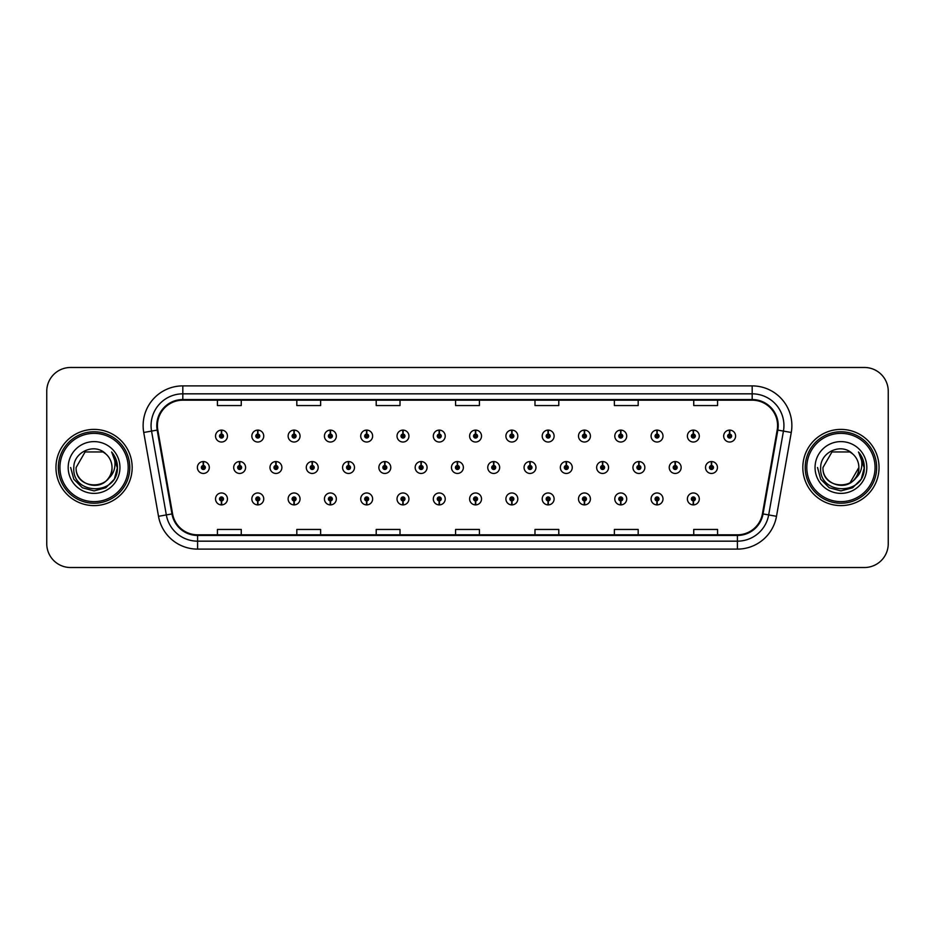 <?xml version="1.0" encoding="UTF-8"?>
<svg xmlns="http://www.w3.org/2000/svg" width="935" height="935" viewBox="0 0 935 935"><rect width="100%" height="100%" fill="white"/><g stroke="black" fill="none" stroke-linecap="round" stroke-linejoin="round"><path stroke-width="1.4" d="M439.181 500.915L439.006 504.888A5.949 5.949 0 0 0 439.532 504.888L439.356 500.915A1.987 1.987 0 0 0 441.25 498.939A1.987 1.987 0 0 0 439.275 496.952A1.987 1.987 0 0 0 437.288 498.939A1.987 1.987 0 0 0 439.181 500.915L439.24 499.734A0.795 0.795 0 0 1 438.48 498.939A0.795 0.795 0 0 1 439.275 498.145A0.795 0.795 0 0 1 440.069 498.939A0.795 0.795 0 0 1 439.31 499.734L439.356 500.915M366.59 500.915L366.415 504.888A5.949 5.949 0 0 0 366.941 504.888L366.765 500.915A1.987 1.987 0 0 0 368.659 498.939A1.987 1.987 0 0 0 366.684 496.952A1.987 1.987 0 0 0 364.697 498.939A1.987 1.987 0 0 0 366.59 500.915L366.649 499.734A0.795 0.795 0 0 1 365.889 498.939A0.795 0.795 0 0 1 366.684 498.145A0.795 0.795 0 0 1 367.478 498.939A0.795 0.795 0 0 1 366.719 499.734L366.765 500.915M330.3 500.915L330.125 504.888A5.949 5.949 0 0 0 330.639 504.888L330.464 500.915A1.987 1.987 0 0 0 332.369 498.939A1.987 1.987 0 0 0 330.382 496.952A1.987 1.987 0 0 0 328.395 498.939A1.987 1.987 0 0 0 330.3 500.915L330.347 499.734A0.795 0.795 0 0 1 329.587 498.939A0.795 0.795 0 0 1 330.382 498.145A0.795 0.795 0 0 1 331.177 498.939A0.795 0.795 0 0 1 330.417 499.734L330.464 500.915M293.999 500.915L293.824 504.888A5.949 5.949 0 0 0 294.35 504.888L294.174 500.915A1.987 1.987 0 0 0 296.068 498.939A1.987 1.987 0 0 0 294.093 496.952A1.987 1.987 0 0 0 292.106 498.939A1.987 1.987 0 0 0 293.999 500.915L294.058 499.734A0.795 0.795 0 0 1 293.298 498.939A0.795 0.795 0 0 1 294.093 498.145A0.795 0.795 0 0 1 294.876 498.939A0.795 0.795 0 0 1 294.128 499.734L294.174 500.915M257.709 500.915L257.534 504.888A5.949 5.949 0 0 0 258.048 504.888L257.873 500.915A1.987 1.987 0 0 0 259.778 498.939A1.987 1.987 0 0 0 257.791 496.952A1.987 1.987 0 0 0 255.804 498.939A1.987 1.987 0 0 0 257.709 500.915L257.756 499.734A0.795 0.795 0 0 1 256.996 498.939A0.795 0.795 0 0 1 257.791 498.145A0.795 0.795 0 0 1 258.586 498.939A0.795 0.795 0 0 1 257.826 499.734L257.873 500.915M402.892 500.915L402.716 504.888A5.949 5.949 0 0 0 403.23 504.888L403.067 500.915A1.987 1.987 0 0 0 404.96 498.939A1.987 1.987 0 0 0 402.973 496.952A1.987 1.987 0 0 0 400.986 498.939A1.987 1.987 0 0 0 402.892 500.915L402.938 499.734A0.795 0.795 0 0 1 402.179 498.939A0.795 0.795 0 0 1 402.973 498.145A0.795 0.795 0 0 1 403.768 498.939A0.795 0.795 0 0 1 403.008 499.734L403.067 500.915M475.483 500.915L475.307 504.888A5.949 5.949 0 0 0 475.822 504.888L475.658 500.915A1.987 1.987 0 0 0 477.551 498.939A1.987 1.987 0 0 0 475.564 496.952A1.987 1.987 0 0 0 473.577 498.939A1.987 1.987 0 0 0 475.483 500.915L475.529 499.734A0.795 0.795 0 0 1 474.77 498.939A0.795 0.795 0 0 1 475.564 498.145A0.795 0.795 0 0 1 476.359 498.939A0.795 0.795 0 0 1 475.599 499.734L475.658 500.915M511.772 500.915L511.597 504.888A5.949 5.949 0 0 0 512.123 504.888L511.948 500.915A1.987 1.987 0 0 0 513.841 498.939A1.987 1.987 0 0 0 511.866 496.952A1.987 1.987 0 0 0 509.879 498.939A1.987 1.987 0 0 0 511.772 500.915L511.831 499.734A0.795 0.795 0 0 1 511.071 498.939A0.795 0.795 0 0 1 511.866 498.145A0.795 0.795 0 0 1 512.66 498.939A0.795 0.795 0 0 1 511.901 499.734L511.948 500.915M548.074 500.915L547.898 504.888A5.949 5.949 0 0 0 548.413 504.888L548.249 500.915A1.987 1.987 0 0 0 550.142 498.939A1.987 1.987 0 0 0 548.155 496.952A1.987 1.987 0 0 0 546.169 498.939A1.987 1.987 0 0 0 548.074 500.915L548.12 499.734A0.795 0.795 0 0 1 547.361 498.939A0.795 0.795 0 0 1 548.155 498.145A0.795 0.795 0 0 1 548.95 498.939A0.795 0.795 0 0 1 548.191 499.734L548.249 500.915M584.363 500.915L584.188 504.888A5.949 5.949 0 0 0 584.714 504.888L584.539 500.915A1.987 1.987 0 0 0 586.432 498.939A1.987 1.987 0 0 0 584.457 496.952A1.987 1.987 0 0 0 582.47 498.939A1.987 1.987 0 0 0 584.363 500.915L584.422 499.734A0.795 0.795 0 0 1 583.662 498.939A0.795 0.795 0 0 1 584.457 498.145A0.795 0.795 0 0 1 585.252 498.939A0.795 0.795 0 0 1 584.492 499.734L584.539 500.915M620.665 500.915L620.489 504.888A5.949 5.949 0 0 0 621.004 504.888L620.84 500.915A1.987 1.987 0 0 0 622.733 498.939A1.987 1.987 0 0 0 620.746 496.952A1.987 1.987 0 0 0 618.76 498.939A1.987 1.987 0 0 0 620.665 500.915L620.711 499.734A0.795 0.795 0 0 1 619.952 498.939A0.795 0.795 0 0 1 620.746 498.145A0.795 0.795 0 0 1 621.541 498.939A0.795 0.795 0 0 1 620.782 499.734L620.84 500.915M656.954 500.915L656.779 504.888A5.949 5.949 0 0 0 657.305 504.888L657.13 500.915A1.987 1.987 0 0 0 659.023 498.939A1.987 1.987 0 0 0 657.048 496.952A1.987 1.987 0 0 0 655.061 498.939A1.987 1.987 0 0 0 656.954 500.915L657.013 499.734A0.795 0.795 0 0 1 656.253 498.939A0.795 0.795 0 0 1 657.048 498.145A0.795 0.795 0 0 1 657.843 498.939A0.795 0.795 0 0 1 657.083 499.734L657.13 500.915M693.256 500.915L693.08 504.888A5.949 5.949 0 0 0 693.595 504.888L693.431 500.915A1.987 1.987 0 0 0 695.324 498.939A1.987 1.987 0 0 0 693.338 496.952A1.987 1.987 0 0 0 691.351 498.939A1.987 1.987 0 0 0 693.256 500.915L693.303 499.734A0.795 0.795 0 0 1 692.543 498.939A0.795 0.795 0 0 1 693.338 498.145A0.795 0.795 0 0 1 694.132 498.939A0.795 0.795 0 0 1 693.373 499.734L693.431 500.915M221.408 500.915L221.233 504.888A5.949 5.949 0 0 0 221.759 504.888L221.583 500.915A1.987 1.987 0 0 0 223.477 498.939A1.987 1.987 0 0 0 221.501 496.952A1.987 1.987 0 0 0 219.515 498.939A1.987 1.987 0 0 0 221.408 500.915L221.466 499.734A0.795 0.795 0 0 1 220.707 498.939A0.795 0.795 0 0 1 221.501 498.145A0.795 0.795 0 0 1 222.285 498.939A0.795 0.795 0 0 1 221.537 499.734L221.583 500.915M457.507 465.513L457.683 461.551A5.949 5.949 0 0 0 457.157 461.551L457.332 465.513A1.987 1.987 0 0 0 455.438 467.5A1.987 1.987 0 0 0 457.414 469.487A1.987 1.987 0 0 0 459.401 467.5A1.987 1.987 0 0 0 457.507 465.513L457.449 466.705A0.795 0.795 0 0 1 458.208 467.5A0.795 0.795 0 0 1 457.414 468.295A0.795 0.795 0 0 1 456.619 467.5A0.795 0.795 0 0 1 457.379 466.705L457.332 465.513M348.615 465.513L348.79 461.551A5.949 5.949 0 0 0 348.276 461.551L348.439 465.513A1.987 1.987 0 0 0 346.546 467.5A1.987 1.987 0 0 0 348.533 469.487A1.987 1.987 0 0 0 350.52 467.5A1.987 1.987 0 0 0 348.615 465.513L348.568 466.705A0.795 0.795 0 0 1 349.328 467.5A0.795 0.795 0 0 1 348.533 468.295A0.795 0.795 0 0 1 347.738 467.5A0.795 0.795 0 0 1 348.498 466.705L348.439 465.513M312.325 465.513L312.5 461.551A5.949 5.949 0 0 0 311.974 461.551L312.15 465.513A1.987 1.987 0 0 0 310.256 467.5A1.987 1.987 0 0 0 312.232 469.487A1.987 1.987 0 0 0 314.218 467.5A1.987 1.987 0 0 0 312.325 465.513L312.267 466.705A0.795 0.795 0 0 1 313.026 467.5A0.795 0.795 0 0 1 312.232 468.295A0.795 0.795 0 0 1 311.437 467.5A0.795 0.795 0 0 1 312.197 466.705L312.15 465.513M276.024 465.513L276.199 461.551A5.949 5.949 0 0 0 275.685 461.551L275.848 465.513A1.987 1.987 0 0 0 273.955 467.5A1.987 1.987 0 0 0 275.942 469.487A1.987 1.987 0 0 0 277.929 467.5A1.987 1.987 0 0 0 276.024 465.513L275.977 466.705A0.795 0.795 0 0 1 276.737 467.5A0.795 0.795 0 0 1 275.942 468.295A0.795 0.795 0 0 1 275.147 467.5A0.795 0.795 0 0 1 275.907 466.705L275.848 465.513M384.916 465.513L385.091 461.551A5.949 5.949 0 0 0 384.565 461.551L384.741 465.513A1.987 1.987 0 0 0 382.847 467.5A1.987 1.987 0 0 0 384.823 469.487A1.987 1.987 0 0 0 386.809 467.5A1.987 1.987 0 0 0 384.916 465.513L384.858 466.705A0.795 0.795 0 0 1 385.617 467.5A0.795 0.795 0 0 1 384.823 468.295A0.795 0.795 0 0 1 384.028 467.5A0.795 0.795 0 0 1 384.788 466.705L384.741 465.513M421.206 465.513L421.381 461.551A5.949 5.949 0 0 0 420.867 461.551L421.031 465.513A1.987 1.987 0 0 0 419.137 467.5A1.987 1.987 0 0 0 421.124 469.487A1.987 1.987 0 0 0 423.111 467.5A1.987 1.987 0 0 0 421.206 465.513L421.159 466.705A0.795 0.795 0 0 1 421.919 467.5A0.795 0.795 0 0 1 421.124 468.295A0.795 0.795 0 0 1 420.329 467.5A0.795 0.795 0 0 1 421.089 466.705L421.031 465.513M239.734 465.513L239.909 461.551A5.949 5.949 0 0 0 239.383 461.551L239.559 465.513A1.987 1.987 0 0 0 237.654 467.5A1.987 1.987 0 0 0 239.64 469.487A1.987 1.987 0 0 0 241.627 467.5A1.987 1.987 0 0 0 239.734 465.513L239.676 466.705A0.795 0.795 0 0 1 240.435 467.5A0.795 0.795 0 0 1 239.64 468.295A0.795 0.795 0 0 1 238.846 467.5A0.795 0.795 0 0 1 239.605 466.705L239.559 465.513M493.797 465.513L493.972 461.551A5.949 5.949 0 0 0 493.458 461.551L493.622 465.513A1.987 1.987 0 0 0 491.728 467.5A1.987 1.987 0 0 0 493.715 469.487A1.987 1.987 0 0 0 495.702 467.5A1.987 1.987 0 0 0 493.797 465.513L493.75 466.705A0.795 0.795 0 0 1 494.51 467.5A0.795 0.795 0 0 1 493.715 468.295A0.795 0.795 0 0 1 492.92 467.5A0.795 0.795 0 0 1 493.68 466.705L493.622 465.513M530.098 465.513L530.274 461.551A5.949 5.949 0 0 0 529.748 461.551L529.923 465.513A1.987 1.987 0 0 0 528.03 467.5A1.987 1.987 0 0 0 530.005 469.487A1.987 1.987 0 0 0 531.992 467.5A1.987 1.987 0 0 0 530.098 465.513L530.04 466.705A0.795 0.795 0 0 1 530.799 467.5A0.795 0.795 0 0 1 530.005 468.295A0.795 0.795 0 0 1 529.21 467.5A0.795 0.795 0 0 1 529.97 466.705L529.923 465.513M566.388 465.513L566.563 461.551A5.949 5.949 0 0 0 566.049 461.551L566.213 465.513A1.987 1.987 0 0 0 564.319 467.5A1.987 1.987 0 0 0 566.306 469.487A1.987 1.987 0 0 0 568.293 467.5A1.987 1.987 0 0 0 566.388 465.513L566.341 466.705A0.795 0.795 0 0 1 567.101 467.5A0.795 0.795 0 0 1 566.306 468.295A0.795 0.795 0 0 1 565.511 467.5A0.795 0.795 0 0 1 566.271 466.705L566.213 465.513M602.689 465.513L602.865 461.551A5.949 5.949 0 0 0 602.339 461.551L602.514 465.513A1.987 1.987 0 0 0 600.621 467.5A1.987 1.987 0 0 0 602.596 469.487A1.987 1.987 0 0 0 604.583 467.5A1.987 1.987 0 0 0 602.689 465.513L602.631 466.705A0.795 0.795 0 0 1 603.391 467.5A0.795 0.795 0 0 1 602.596 468.295A0.795 0.795 0 0 1 601.801 467.5A0.795 0.795 0 0 1 602.561 466.705L602.514 465.513M638.979 465.513L639.154 461.551A5.949 5.949 0 0 0 638.64 461.551L638.804 465.513A1.987 1.987 0 0 0 636.91 467.5A1.987 1.987 0 0 0 638.897 469.487A1.987 1.987 0 0 0 640.884 467.5A1.987 1.987 0 0 0 638.979 465.513L638.932 466.705A0.795 0.795 0 0 1 639.692 467.5A0.795 0.795 0 0 1 638.897 468.295A0.795 0.795 0 0 1 638.102 467.5A0.795 0.795 0 0 1 638.862 466.705L638.804 465.513M675.28 465.513L675.456 461.551A5.949 5.949 0 0 0 674.93 461.551L675.105 465.513A1.987 1.987 0 0 0 673.212 467.5A1.987 1.987 0 0 0 675.187 469.487A1.987 1.987 0 0 0 677.174 467.5A1.987 1.987 0 0 0 675.28 465.513L675.222 466.705A0.795 0.795 0 0 1 675.982 467.5A0.795 0.795 0 0 1 675.187 468.295A0.795 0.795 0 0 1 674.392 467.5A0.795 0.795 0 0 1 675.152 466.705L675.105 465.513M711.57 465.513L711.745 461.551A5.949 5.949 0 0 0 711.231 461.551L711.406 465.513A1.987 1.987 0 0 0 709.501 467.5A1.987 1.987 0 0 0 711.488 469.487A1.987 1.987 0 0 0 713.475 467.5A1.987 1.987 0 0 0 711.57 465.513L711.523 466.705A0.795 0.795 0 0 1 712.283 467.5A0.795 0.795 0 0 1 711.488 468.295A0.795 0.795 0 0 1 710.693 467.5A0.795 0.795 0 0 1 711.453 466.705L711.406 465.513M203.433 465.513L203.608 461.551A5.949 5.949 0 0 0 203.094 461.551L203.257 465.513A1.987 1.987 0 0 0 201.364 467.5A1.987 1.987 0 0 0 203.351 469.487A1.987 1.987 0 0 0 205.338 467.5A1.987 1.987 0 0 0 203.433 465.513L203.386 466.705A0.795 0.795 0 0 1 204.146 467.5A0.795 0.795 0 0 1 203.351 468.295A0.795 0.795 0 0 1 202.556 467.5A0.795 0.795 0 0 1 203.316 466.705L203.257 465.513M475.658 434.085L475.822 430.112A5.949 5.949 0 0 0 475.307 430.112L475.483 434.085A1.987 1.987 0 0 0 473.577 436.061A1.987 1.987 0 0 0 475.564 438.048A1.987 1.987 0 0 0 477.551 436.061A1.987 1.987 0 0 0 475.658 434.085L475.599 435.266A0.795 0.795 0 0 1 476.359 436.061A0.795 0.795 0 0 1 475.564 436.855A0.795 0.795 0 0 1 474.77 436.061A0.795 0.795 0 0 1 475.529 435.266L475.483 434.085M439.356 434.085L439.532 430.112A5.949 5.949 0 0 0 439.006 430.112L439.181 434.085A1.987 1.987 0 0 0 437.288 436.061A1.987 1.987 0 0 0 439.275 438.048A1.987 1.987 0 0 0 441.25 436.061A1.987 1.987 0 0 0 439.356 434.085L439.31 435.266A0.795 0.795 0 0 1 440.069 436.061A0.795 0.795 0 0 1 439.275 436.855A0.795 0.795 0 0 1 438.48 436.061A0.795 0.795 0 0 1 439.24 435.266L439.181 434.085M366.765 434.085L366.941 430.112A5.949 5.949 0 0 0 366.415 430.112L366.59 434.085A1.987 1.987 0 0 0 364.697 436.061A1.987 1.987 0 0 0 366.684 438.048A1.987 1.987 0 0 0 368.659 436.061A1.987 1.987 0 0 0 366.765 434.085L366.719 435.266A0.795 0.795 0 0 1 367.478 436.061A0.795 0.795 0 0 1 366.684 436.855A0.795 0.795 0 0 1 365.889 436.061A0.795 0.795 0 0 1 366.649 435.266L366.59 434.085M330.464 434.085L330.639 430.112A5.949 5.949 0 0 0 330.125 430.112L330.3 434.085A1.987 1.987 0 0 0 328.395 436.061A1.987 1.987 0 0 0 330.382 438.048A1.987 1.987 0 0 0 332.369 436.061A1.987 1.987 0 0 0 330.464 434.085L330.417 435.266A0.795 0.795 0 0 1 331.177 436.061A0.795 0.795 0 0 1 330.382 436.855A0.795 0.795 0 0 1 329.587 436.061A0.795 0.795 0 0 1 330.347 435.266L330.3 434.085M294.174 434.085L294.35 430.112A5.949 5.949 0 0 0 293.824 430.112L293.999 434.085A1.987 1.987 0 0 0 292.106 436.061A1.987 1.987 0 0 0 294.093 438.048A1.987 1.987 0 0 0 296.068 436.061A1.987 1.987 0 0 0 294.174 434.085L294.128 435.266A0.795 0.795 0 0 1 294.876 436.061A0.795 0.795 0 0 1 294.093 436.855A0.795 0.795 0 0 1 293.298 436.061A0.795 0.795 0 0 1 294.058 435.266L293.999 434.085M257.873 434.085L258.048 430.112A5.949 5.949 0 0 0 257.534 430.112L257.709 434.085A1.987 1.987 0 0 0 255.804 436.061A1.987 1.987 0 0 0 257.791 438.048A1.987 1.987 0 0 0 259.778 436.061A1.987 1.987 0 0 0 257.873 434.085L257.826 435.266A0.795 0.795 0 0 1 258.586 436.061A0.795 0.795 0 0 1 257.791 436.855A0.795 0.795 0 0 1 256.996 436.061A0.795 0.795 0 0 1 257.756 435.266L257.709 434.085M403.067 434.085L403.23 430.112A5.949 5.949 0 0 0 402.716 430.112L402.892 434.085A1.987 1.987 0 0 0 400.986 436.061A1.987 1.987 0 0 0 402.973 438.048A1.987 1.987 0 0 0 404.96 436.061A1.987 1.987 0 0 0 403.067 434.085L403.008 435.266A0.795 0.795 0 0 1 403.768 436.061A0.795 0.795 0 0 1 402.973 436.855A0.795 0.795 0 0 1 402.179 436.061A0.795 0.795 0 0 1 402.938 435.266L402.892 434.085M511.948 434.085L512.123 430.112A5.949 5.949 0 0 0 511.597 430.112L511.772 434.085A1.987 1.987 0 0 0 509.879 436.061A1.987 1.987 0 0 0 511.866 438.048A1.987 1.987 0 0 0 513.841 436.061A1.987 1.987 0 0 0 511.948 434.085L511.901 435.266A0.795 0.795 0 0 1 512.66 436.061A0.795 0.795 0 0 1 511.866 436.855A0.795 0.795 0 0 1 511.071 436.061A0.795 0.795 0 0 1 511.831 435.266L511.772 434.085M548.249 434.085L548.413 430.112A5.949 5.949 0 0 0 547.898 430.112L548.074 434.085A1.987 1.987 0 0 0 546.169 436.061A1.987 1.987 0 0 0 548.155 438.048A1.987 1.987 0 0 0 550.142 436.061A1.987 1.987 0 0 0 548.249 434.085L548.191 435.266A0.795 0.795 0 0 1 548.95 436.061A0.795 0.795 0 0 1 548.155 436.855A0.795 0.795 0 0 1 547.361 436.061A0.795 0.795 0 0 1 548.12 435.266L548.074 434.085M584.539 434.085L584.714 430.112A5.949 5.949 0 0 0 584.188 430.112L584.363 434.085A1.987 1.987 0 0 0 582.47 436.061A1.987 1.987 0 0 0 584.457 438.048A1.987 1.987 0 0 0 586.432 436.061A1.987 1.987 0 0 0 584.539 434.085L584.492 435.266A0.795 0.795 0 0 1 585.252 436.061A0.795 0.795 0 0 1 584.457 436.855A0.795 0.795 0 0 1 583.662 436.061A0.795 0.795 0 0 1 584.422 435.266L584.363 434.085M620.84 434.085L621.004 430.112A5.949 5.949 0 0 0 620.489 430.112L620.665 434.085A1.987 1.987 0 0 0 618.76 436.061A1.987 1.987 0 0 0 620.746 438.048A1.987 1.987 0 0 0 622.733 436.061A1.987 1.987 0 0 0 620.84 434.085L620.782 435.266A0.795 0.795 0 0 1 621.541 436.061A0.795 0.795 0 0 1 620.746 436.855A0.795 0.795 0 0 1 619.952 436.061A0.795 0.795 0 0 1 620.711 435.266L620.665 434.085M657.13 434.085L657.305 430.112A5.949 5.949 0 0 0 656.779 430.112L656.954 434.085A1.987 1.987 0 0 0 655.061 436.061A1.987 1.987 0 0 0 657.048 438.048A1.987 1.987 0 0 0 659.023 436.061A1.987 1.987 0 0 0 657.13 434.085L657.083 435.266A0.795 0.795 0 0 1 657.843 436.061A0.795 0.795 0 0 1 657.048 436.855A0.795 0.795 0 0 1 656.253 436.061A0.795 0.795 0 0 1 657.013 435.266L656.954 434.085M693.431 434.085L693.595 430.112A5.949 5.949 0 0 0 693.08 430.112L693.256 434.085A1.987 1.987 0 0 0 691.351 436.061A1.987 1.987 0 0 0 693.338 438.048A1.987 1.987 0 0 0 695.324 436.061A1.987 1.987 0 0 0 693.431 434.085L693.373 435.266A0.795 0.795 0 0 1 694.132 436.061A0.795 0.795 0 0 1 693.338 436.855A0.795 0.795 0 0 1 692.543 436.061A0.795 0.795 0 0 1 693.303 435.266L693.256 434.085M729.721 434.085L729.896 430.112A5.949 5.949 0 0 0 729.37 430.112L729.545 434.085A1.987 1.987 0 0 0 727.652 436.061A1.987 1.987 0 0 0 729.639 438.048A1.987 1.987 0 0 0 731.614 436.061A1.987 1.987 0 0 0 729.721 434.085L729.674 435.266A0.795 0.795 0 0 1 730.434 436.061A0.795 0.795 0 0 1 729.639 436.855A0.795 0.795 0 0 1 728.844 436.061A0.795 0.795 0 0 1 729.604 435.266L729.545 434.085M221.583 434.085L221.759 430.112A5.949 5.949 0 0 0 221.233 430.112L221.408 434.085A1.987 1.987 0 0 0 219.515 436.061A1.987 1.987 0 0 0 221.501 438.048A1.987 1.987 0 0 0 223.477 436.061A1.987 1.987 0 0 0 221.583 434.085L221.537 435.266A0.795 0.795 0 0 1 222.285 436.061A0.795 0.795 0 0 1 221.501 436.855A0.795 0.795 0 0 1 220.707 436.061A0.795 0.795 0 0 1 221.466 435.266L221.408 434.085M55.96 467.5A38.101 38.101 0 0 0 94.061 505.601A38.101 38.101 0 0 0 132.174 467.5A38.101 38.101 0 0 0 94.061 429.399A38.101 38.101 0 0 0 55.96 467.5A38.101 38.101 0 0 0 94.061 505.601A38.101 38.101 0 0 0 132.174 467.5A38.101 38.101 0 0 0 94.061 429.399A38.101 38.101 0 0 0 55.96 467.5M802.826 467.5A38.101 38.101 0 0 0 840.939 505.601A38.101 38.101 0 0 0 879.04 467.5A38.101 38.101 0 0 0 840.939 429.399A38.101 38.101 0 0 0 802.826 467.5A38.101 38.101 0 0 0 840.939 505.601A38.101 38.101 0 0 0 879.04 467.5A38.101 38.101 0 0 0 840.939 429.399A38.101 38.101 0 0 0 802.826 467.5M157.419 425.589A25.409 25.409 0 0 1 182.816 400.18L752.184 400.18A25.409 25.409 0 0 1 777.195 429.995L762.422 513.829A25.409 25.409 0 0 1 737.399 534.82L197.601 534.82A25.409 25.409 0 0 1 172.578 513.829L157.805 429.995A25.409 25.409 0 0 1 157.419 425.589M156.776 425.589A26.04 26.04 0 0 0 157.173 430.1L171.958 513.934A26.04 26.04 0 0 0 197.601 535.451L737.399 535.451A26.04 26.04 0 0 0 763.042 513.934L777.826 430.1A26.04 26.04 0 0 0 752.184 399.549L182.816 399.549A26.04 26.04 0 0 0 156.776 425.589M143.733 432.473A39.691 39.691 0 0 1 182.816 385.886L752.184 385.886A39.691 39.691 0 0 1 791.267 432.473L776.494 516.307A39.691 39.691 0 0 1 737.399 549.114L197.601 549.114A39.691 39.691 0 0 1 158.506 516.307L143.733 432.473L151.552 431.093A31.755 31.755 0 0 1 182.816 393.834L752.184 393.834A31.755 31.755 0 0 1 783.448 431.093L768.675 514.928A31.755 31.755 0 0 1 737.399 541.166L197.601 541.166A31.755 31.755 0 0 1 166.325 514.928L151.552 431.093A31.755 31.755 0 0 1 151.061 425.589M888.25 391.286A23.819 23.819 0 0 0 864.431 367.478L70.569 367.478A23.819 23.819 0 0 0 46.75 391.286L46.75 543.714A23.819 23.819 0 0 0 70.569 567.522L864.431 567.522A23.819 23.819 0 0 0 888.25 543.714L888.25 391.286L888.25 543.714M763.042 513.934L768.675 514.928L783.448 431.093L791.267 432.473M455.59 400.18L455.59 405.556L479.41 405.556L479.41 400.18M376.209 400.18L376.209 405.556L400.016 405.556L400.016 400.18M296.816 400.18L296.816 405.556L320.635 405.556L320.635 400.18M217.434 400.18L217.434 405.556L241.253 405.556L241.253 400.18M534.984 400.18L534.984 405.556L558.791 405.556L558.791 400.18M614.365 400.18L614.365 405.556L638.184 405.556L638.184 400.18M693.747 400.18L693.747 405.556L717.566 405.556L717.566 400.18M479.41 534.82L479.41 529.444L455.59 529.444L455.59 534.82M400.016 534.82L400.016 529.444L376.209 529.444L376.209 534.82M320.635 534.82L320.635 529.444L296.816 529.444L296.816 534.82M241.253 534.82L241.253 529.444L217.434 529.444L217.434 534.82M558.791 534.82L558.791 529.444L534.984 529.444L534.984 534.82M638.184 534.82L638.184 529.444L614.365 529.444L614.365 534.82M717.566 534.82L717.566 529.444L693.747 529.444L693.747 534.82M46.75 391.286L46.75 543.714M864.431 367.478L70.569 367.478M70.569 567.522L864.431 567.522M227.45 436.061A5.949 5.949 0 0 0 221.759 430.112A5.949 5.949 0 0 1 227.45 436.061A5.949 5.949 0 0 1 221.501 442.021A5.949 5.949 0 0 1 215.541 436.061A5.949 5.949 0 0 1 221.233 430.112M209.3 467.5A5.949 5.949 0 0 0 203.608 461.551A5.949 5.949 0 0 1 209.3 467.5A5.949 5.949 0 0 1 203.351 473.449A5.949 5.949 0 0 1 197.39 467.5A5.949 5.949 0 0 1 203.094 461.551M215.541 498.939A5.949 5.949 0 0 0 221.233 504.888A5.949 5.949 0 0 1 215.541 498.939A5.949 5.949 0 0 1 221.501 492.979A5.949 5.949 0 0 1 227.45 498.939A5.949 5.949 0 0 1 221.759 504.888M128.2 467.5A34.139 34.139 0 0 0 94.061 433.361A34.139 34.139 0 0 0 59.934 467.5A34.139 34.139 0 0 0 94.061 501.639A34.139 34.139 0 0 0 128.2 467.5M129.79 467.5A35.729 35.729 0 0 0 94.061 431.771A35.729 35.729 0 0 0 58.344 467.5A35.729 35.729 0 0 0 94.061 503.229A35.729 35.729 0 0 0 129.79 467.5M111.943 452.4C115.578 456.794 117.413 461.832 117.471 467.5C117.401 461.609 115.437 456.444 111.592 451.991C114.526 456.794 115.554 461.972 114.689 467.5C113.848 472.21 111.557 476.055 107.817 479.036A17.952 17.952 0 0 0 112.013 467.5C113.112 490.653 75.022 490.653 76.121 467.5L85.097 451.956L103.037 451.956L105.819 453.942C94.809 442.395 73.608 451.909 73.807 467.5C71.785 495.199 116.7 495.924 117.424 468.844L117.471 467.687M112.013 467.5C113.112 490.653 75.022 490.653 76.121 467.5L85.097 451.956L103.037 451.956L105.819 453.942L103.037 451.956L85.097 451.956L76.121 467.5C75.022 490.653 113.112 490.653 112.013 467.5C113.112 490.653 75.022 490.653 76.121 467.5C75.022 490.653 113.112 490.653 112.013 467.5C113.112 490.653 75.022 490.653 76.121 467.5C75.022 490.653 113.112 490.653 112.013 467.5C113.112 490.653 75.022 490.653 76.121 467.5C75.022 490.653 113.112 490.653 112.013 467.5A17.952 17.952 0 0 0 105.819 453.942M107.817 479.036C98.292 491.903 75.186 483.664 76.121 467.5M68.185 467.5A25.888 25.888 0 0 0 94.061 493.388A25.888 25.888 0 0 0 119.949 467.5A25.888 25.888 0 0 0 94.061 441.612A25.888 25.888 0 0 0 68.185 467.5M111.768 452.189L117.459 468.178L111.768 452.189L117.459 468.178L111.768 452.189L117.459 468.178L111.768 452.189L117.459 468.178L111.768 452.189L117.459 468.178L111.768 452.189L117.471 467.5L114.327 479.199L105.772 487.766L94.061 490.898L82.362 487.766L73.795 479.199L70.663 467.5M875.067 467.5A34.139 34.139 0 0 0 840.939 433.361A34.139 34.139 0 0 0 806.8 467.5A34.139 34.139 0 0 0 840.939 501.639A34.139 34.139 0 0 0 875.067 467.5M876.656 467.5A35.729 35.729 0 0 0 840.939 431.771A35.729 35.729 0 0 0 805.21 467.5A35.729 35.729 0 0 0 840.939 503.229A35.729 35.729 0 0 0 876.656 467.5M849.903 451.956L852.697 453.942C841.675 442.395 820.474 451.909 820.673 467.5C818.651 495.199 863.578 495.924 864.302 468.844L864.337 467.5C864.267 461.609 862.315 456.444 858.459 451.991C861.392 456.794 862.421 461.972 861.556 467.5C860.726 472.21 858.435 476.055 854.683 479.036A17.952 17.952 0 0 0 858.879 467.5L849.903 483.044M854.683 479.036C845.158 491.903 822.052 483.664 822.987 467.5C821.888 490.653 859.978 490.653 858.879 467.5C859.978 490.653 821.888 490.653 822.987 467.5C821.888 490.653 859.978 490.653 858.879 467.5C859.978 490.653 821.888 490.653 822.987 467.5C821.888 490.653 859.978 490.653 858.879 467.5C859.978 490.653 821.888 490.653 822.987 467.5C821.888 490.653 859.978 490.653 858.879 467.5C859.978 490.653 821.888 490.653 822.987 467.5L831.963 451.956M822.987 467.5L831.963 451.956L849.903 451.956L852.697 453.942L849.903 451.956L831.963 451.956L822.987 467.5M858.879 467.5A17.952 17.952 0 0 0 852.697 453.942M858.821 452.4C862.444 456.794 864.279 461.832 864.337 467.5L864.337 467.687M815.051 467.5A25.888 25.888 0 0 0 840.939 493.388A25.888 25.888 0 0 0 866.815 467.5A25.888 25.888 0 0 0 840.939 441.612A25.888 25.888 0 0 0 815.051 467.5M858.634 452.189L864.326 468.178L858.634 452.189L864.326 468.178L858.634 452.189L864.326 468.178L858.634 452.189L864.326 468.178L858.634 452.189L864.326 468.178L858.634 452.189L864.337 467.5L861.205 479.199L852.638 487.766L840.939 490.898L829.228 487.766L820.673 479.199L817.529 467.5M263.74 436.061A5.949 5.949 0 0 0 258.048 430.112A5.949 5.949 0 0 1 263.74 436.061A5.949 5.949 0 0 1 257.791 442.021A5.949 5.949 0 0 1 251.842 436.061A5.949 5.949 0 0 1 257.534 430.112M300.042 436.061A5.949 5.949 0 0 0 294.35 430.112A5.949 5.949 0 0 1 300.042 436.061A5.949 5.949 0 0 1 294.093 442.021A5.949 5.949 0 0 1 288.132 436.061A5.949 5.949 0 0 1 293.824 430.112M336.343 436.061A5.949 5.949 0 0 0 330.639 430.112A5.949 5.949 0 0 1 336.343 436.061A5.949 5.949 0 0 1 330.382 442.021A5.949 5.949 0 0 1 324.433 436.061A5.949 5.949 0 0 1 330.125 430.112M372.633 436.061A5.949 5.949 0 0 0 366.941 430.112A5.949 5.949 0 0 1 372.633 436.061A5.949 5.949 0 0 1 366.684 442.021A5.949 5.949 0 0 1 360.723 436.061A5.949 5.949 0 0 1 366.415 430.112M251.842 498.939A5.949 5.949 0 0 0 257.534 504.888A5.949 5.949 0 0 1 251.842 498.939A5.949 5.949 0 0 1 257.791 492.979A5.949 5.949 0 0 1 263.74 498.939A5.949 5.949 0 0 1 258.048 504.888M288.132 498.939A5.949 5.949 0 0 0 293.824 504.888A5.949 5.949 0 0 1 288.132 498.939A5.949 5.949 0 0 1 294.093 492.979A5.949 5.949 0 0 1 300.042 498.939A5.949 5.949 0 0 1 294.35 504.888M324.433 498.939A5.949 5.949 0 0 0 330.125 504.888A5.949 5.949 0 0 1 324.433 498.939A5.949 5.949 0 0 1 330.382 492.979A5.949 5.949 0 0 1 336.343 498.939A5.949 5.949 0 0 1 330.639 504.888M360.723 498.939A5.949 5.949 0 0 0 366.415 504.888A5.949 5.949 0 0 1 360.723 498.939A5.949 5.949 0 0 1 366.684 492.979A5.949 5.949 0 0 1 372.633 498.939A5.949 5.949 0 0 1 366.941 504.888L366.8 501.709M245.601 467.5A5.949 5.949 0 0 0 239.909 461.551A5.949 5.949 0 0 1 245.601 467.5A5.949 5.949 0 0 1 239.64 473.449A5.949 5.949 0 0 1 233.692 467.5A5.949 5.949 0 0 1 239.383 461.551M281.891 467.5A5.949 5.949 0 0 0 276.199 461.551A5.949 5.949 0 0 1 281.891 467.5A5.949 5.949 0 0 1 275.942 473.449A5.949 5.949 0 0 1 269.981 467.5A5.949 5.949 0 0 1 275.685 461.551M318.192 467.5A5.949 5.949 0 0 0 312.5 461.551A5.949 5.949 0 0 1 318.192 467.5A5.949 5.949 0 0 1 312.232 473.449A5.949 5.949 0 0 1 306.283 467.5A5.949 5.949 0 0 1 311.974 461.551M354.482 467.5A5.949 5.949 0 0 0 348.79 461.551A5.949 5.949 0 0 1 354.482 467.5A5.949 5.949 0 0 1 348.533 473.449A5.949 5.949 0 0 1 342.572 467.5A5.949 5.949 0 0 1 348.276 461.551L348.404 464.718M408.934 436.061A5.949 5.949 0 0 0 403.23 430.112A5.949 5.949 0 0 1 408.934 436.061A5.949 5.949 0 0 1 402.973 442.021A5.949 5.949 0 0 1 397.024 436.061A5.949 5.949 0 0 1 402.716 430.112M445.224 436.061A5.949 5.949 0 0 0 439.532 430.112A5.949 5.949 0 0 1 445.224 436.061A5.949 5.949 0 0 1 439.275 442.021A5.949 5.949 0 0 1 433.314 436.061A5.949 5.949 0 0 1 439.006 430.112M481.525 436.061A5.949 5.949 0 0 0 475.822 430.112A5.949 5.949 0 0 1 481.525 436.061A5.949 5.949 0 0 1 475.564 442.021A5.949 5.949 0 0 1 469.615 436.061A5.949 5.949 0 0 1 475.307 430.112M517.815 436.061A5.949 5.949 0 0 0 512.123 430.112A5.949 5.949 0 0 1 517.815 436.061A5.949 5.949 0 0 1 511.866 442.021A5.949 5.949 0 0 1 505.905 436.061A5.949 5.949 0 0 1 511.597 430.112M390.783 467.5A5.949 5.949 0 0 0 385.091 461.551A5.949 5.949 0 0 1 390.783 467.5A5.949 5.949 0 0 1 384.823 473.449A5.949 5.949 0 0 1 378.874 467.5A5.949 5.949 0 0 1 384.565 461.551L384.706 464.718M427.073 467.5A5.949 5.949 0 0 0 421.381 461.551A5.949 5.949 0 0 1 427.073 467.5A5.949 5.949 0 0 1 421.124 473.449A5.949 5.949 0 0 1 415.163 467.5A5.949 5.949 0 0 1 420.867 461.551L420.995 464.718M463.374 467.5A5.949 5.949 0 0 0 457.683 461.551A5.949 5.949 0 0 1 463.374 467.5A5.949 5.949 0 0 1 457.414 473.449A5.949 5.949 0 0 1 451.465 467.5A5.949 5.949 0 0 1 457.157 461.551L457.297 464.718M499.664 467.5A5.949 5.949 0 0 0 493.972 461.551A5.949 5.949 0 0 1 499.664 467.5A5.949 5.949 0 0 1 493.715 473.449A5.949 5.949 0 0 1 487.754 467.5A5.949 5.949 0 0 1 493.458 461.551L493.587 464.718M397.024 498.939A5.949 5.949 0 0 0 402.716 504.888A5.949 5.949 0 0 1 397.024 498.939A5.949 5.949 0 0 1 402.973 492.979A5.949 5.949 0 0 1 408.934 498.939A5.949 5.949 0 0 1 403.23 504.888L403.09 501.709M433.314 498.939A5.949 5.949 0 0 0 439.006 504.888A5.949 5.949 0 0 1 433.314 498.939A5.949 5.949 0 0 1 439.275 492.979A5.949 5.949 0 0 1 445.224 498.939A5.949 5.949 0 0 1 439.532 504.888L439.392 501.709M469.615 498.939A5.949 5.949 0 0 0 475.307 504.888A5.949 5.949 0 0 1 469.615 498.939A5.949 5.949 0 0 1 475.564 492.979A5.949 5.949 0 0 1 481.525 498.939A5.949 5.949 0 0 1 475.822 504.888L475.681 501.709M554.116 436.061A5.949 5.949 0 0 0 548.413 430.112A5.949 5.949 0 0 1 554.116 436.061A5.949 5.949 0 0 1 548.155 442.021A5.949 5.949 0 0 1 542.207 436.061A5.949 5.949 0 0 1 547.898 430.112M590.406 436.061A5.949 5.949 0 0 0 584.714 430.112A5.949 5.949 0 0 1 590.406 436.061A5.949 5.949 0 0 1 584.457 442.021A5.949 5.949 0 0 1 578.496 436.061A5.949 5.949 0 0 1 584.188 430.112M626.707 436.061A5.949 5.949 0 0 0 621.004 430.112A5.949 5.949 0 0 1 626.707 436.061A5.949 5.949 0 0 1 620.746 442.021A5.949 5.949 0 0 1 614.798 436.061A5.949 5.949 0 0 1 620.489 430.112M662.997 436.061A5.949 5.949 0 0 0 657.305 430.112A5.949 5.949 0 0 1 662.997 436.061A5.949 5.949 0 0 1 657.048 442.021A5.949 5.949 0 0 1 651.087 436.061A5.949 5.949 0 0 1 656.779 430.112M699.298 436.061A5.949 5.949 0 0 0 693.595 430.112A5.949 5.949 0 0 1 699.298 436.061A5.949 5.949 0 0 1 693.338 442.021A5.949 5.949 0 0 1 687.389 436.061A5.949 5.949 0 0 1 693.08 430.112M735.588 436.061A5.949 5.949 0 0 0 729.896 430.112A5.949 5.949 0 0 1 735.588 436.061A5.949 5.949 0 0 1 729.639 442.021A5.949 5.949 0 0 1 723.678 436.061A5.949 5.949 0 0 1 729.37 430.112M535.965 467.5A5.949 5.949 0 0 0 530.274 461.551A5.949 5.949 0 0 1 535.965 467.5A5.949 5.949 0 0 1 530.005 473.449A5.949 5.949 0 0 1 524.056 467.5A5.949 5.949 0 0 1 529.748 461.551L529.888 464.718M572.255 467.5A5.949 5.949 0 0 0 566.563 461.551A5.949 5.949 0 0 1 572.255 467.5A5.949 5.949 0 0 1 566.306 473.449A5.949 5.949 0 0 1 560.346 467.5A5.949 5.949 0 0 1 566.049 461.551L566.189 464.718M608.556 467.5A5.949 5.949 0 0 0 602.865 461.551A5.949 5.949 0 0 1 608.556 467.5A5.949 5.949 0 0 1 602.596 473.449A5.949 5.949 0 0 1 596.647 467.5A5.949 5.949 0 0 1 602.339 461.551M644.846 467.5A5.949 5.949 0 0 0 639.154 461.551A5.949 5.949 0 0 1 644.846 467.5A5.949 5.949 0 0 1 638.897 473.449A5.949 5.949 0 0 1 632.937 467.5A5.949 5.949 0 0 1 638.64 461.551M681.147 467.5A5.949 5.949 0 0 0 675.456 461.551A5.949 5.949 0 0 1 681.147 467.5A5.949 5.949 0 0 1 675.187 473.449A5.949 5.949 0 0 1 669.238 467.5A5.949 5.949 0 0 1 674.93 461.551M717.437 467.5A5.949 5.949 0 0 0 711.745 461.551A5.949 5.949 0 0 1 717.437 467.5A5.949 5.949 0 0 1 711.488 473.449A5.949 5.949 0 0 1 705.528 467.5A5.949 5.949 0 0 1 711.231 461.551M505.905 498.939A5.949 5.949 0 0 0 511.597 504.888A5.949 5.949 0 0 1 505.905 498.939A5.949 5.949 0 0 1 511.866 492.979A5.949 5.949 0 0 1 517.815 498.939A5.949 5.949 0 0 1 512.123 504.888L511.983 501.709M542.207 498.939A5.949 5.949 0 0 0 547.898 504.888A5.949 5.949 0 0 1 542.207 498.939A5.949 5.949 0 0 1 548.155 492.979A5.949 5.949 0 0 1 554.116 498.939A5.949 5.949 0 0 1 548.413 504.888L548.284 501.709M578.496 498.939A5.949 5.949 0 0 0 584.188 504.888A5.949 5.949 0 0 1 578.496 498.939A5.949 5.949 0 0 1 584.457 492.979A5.949 5.949 0 0 1 590.406 498.939A5.949 5.949 0 0 1 584.714 504.888L584.574 501.709M614.798 498.939A5.949 5.949 0 0 0 620.489 504.888A5.949 5.949 0 0 1 614.798 498.939A5.949 5.949 0 0 1 620.746 492.979A5.949 5.949 0 0 1 626.707 498.939A5.949 5.949 0 0 1 621.004 504.888M651.087 498.939A5.949 5.949 0 0 0 656.779 504.888A5.949 5.949 0 0 1 651.087 498.939A5.949 5.949 0 0 1 657.048 492.979A5.949 5.949 0 0 1 662.997 498.939A5.949 5.949 0 0 1 657.305 504.888M687.389 498.939A5.949 5.949 0 0 0 693.08 504.888A5.949 5.949 0 0 1 687.389 498.939A5.949 5.949 0 0 1 693.338 492.979A5.949 5.949 0 0 1 699.298 498.939A5.949 5.949 0 0 1 693.595 504.888M752.184 385.886L752.184 399.549M151.552 431.093L157.173 430.1M197.601 549.114L197.601 535.451M737.399 535.451L737.399 549.114M158.506 516.307L171.958 513.934M777.826 430.1L783.448 431.093M182.816 385.886L182.816 399.549M768.675 514.928L776.494 516.307"/></g></svg>
